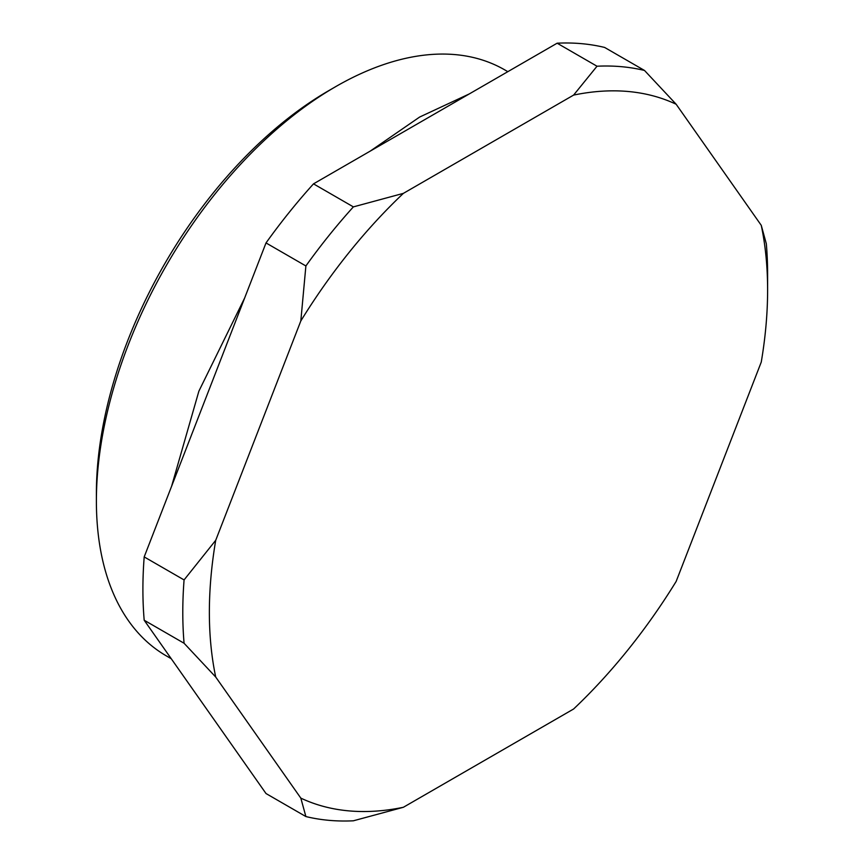 <?xml version="1.0" encoding="UTF-8"?>
<svg xmlns="http://www.w3.org/2000/svg" width="864" height="864" viewBox="0 0 864 864"><rect width="100%" height="100%" fill="white"/><g stroke="black" fill="none" stroke-linecap="round" stroke-linejoin="round"><path stroke-width="1.3" d="M96.39 501.066L96.39 493.387A328.946 189.918 -60 0 1 328.99 90.515L335.632 86.681A338.353 195.35 120 0 0 335.632 86.681A338.353 195.35 120 0 0 96.39 501.066A338.353 195.35 120 0 0 166.46 655.96L171.256 658.724M507.838 71.669L504.814 69.919A338.353 195.35 120 0 0 335.632 86.67L328.99 90.515M761.26 225.331L766.325 243.767A413.532 238.756 -60 0 1 767.61 274.687L767.61 290.034A394.74 227.902 120 0 0 761.26 225.331L676.156 104.252A394.74 227.902 120 0 0 573.599 95.094L403.38 193.363A394.74 227.902 120 0 0 300.823 320.944L215.719 540.292A394.74 227.902 120 0 0 215.719 677.041L300.823 798.12A394.74 227.902 120 0 0 403.38 807.278L573.599 709.009A394.74 227.902 120 0 0 676.156 581.429L761.26 362.07A394.74 227.902 120 0 0 767.61 290.034M573.599 95.094L597.013 66.226A413.532 238.756 -60 0 1 644.501 70.459L676.156 104.252M300.823 320.944L305.888 265.961A413.532 238.756 -60 0 1 353.376 206.885L403.38 193.363M215.719 677.041L184.075 643.248A413.532 238.756 -60 0 1 184.075 579.928L215.719 540.292M403.38 807.278L353.376 820.8A413.532 238.756 -60 0 1 305.888 816.556L300.823 798.12M597.013 66.226L557.14 43.2A413.532 238.756 -60 0 1 604.627 47.444L644.501 70.459M557.14 43.2L313.502 183.859L353.376 206.885M305.888 265.961L266.015 242.935A413.532 238.756 -60 0 1 313.502 183.859M266.015 242.935L144.191 556.913L184.075 579.928M184.075 643.248L144.191 620.233A413.532 238.756 -60 0 1 144.191 556.913M144.191 620.233L266.015 793.541L305.888 816.556M171.59 486.302L198.882 391.165L244.674 297.94M370.17 151.146L419.634 117.05L469.292 93.917"/></g></svg>
